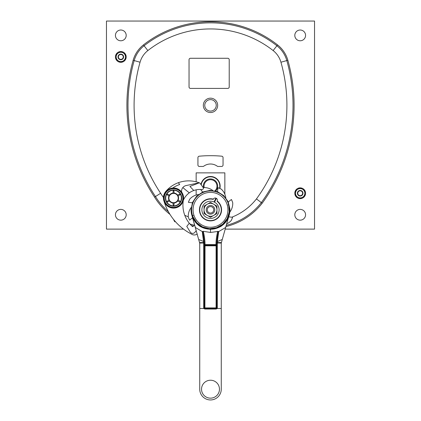 <?xml version="1.0" encoding="UTF-8"?>
<svg xmlns="http://www.w3.org/2000/svg" width="421" height="421" viewBox="0 0 421 421"><rect width="100%" height="100%" fill="white"/><g stroke="black" fill="none" stroke-linecap="round" stroke-linejoin="round"><path stroke-width="0.63" d="M183.53 229.119L106.466 229.119L106.466 21.05L314.534 21.05L314.534 229.119L225.193 229.119M207.321 228.419A14.351 14.351 0 0 0 208.169 229.124L208.142 229.119M294.805 35.401A5.384 5.384 0 0 0 300.184 40.779A5.384 5.384 0 0 0 305.567 35.401A5.384 5.384 0 0 0 300.184 30.017A5.384 5.384 0 0 0 294.805 35.401M219.109 209.816A8.609 8.609 0 0 0 210.5 201.206A8.609 8.609 0 0 0 201.891 209.816A8.609 8.609 0 0 0 210.5 218.431A8.609 8.609 0 0 0 219.109 209.816M213.731 204.227L210.5 202.364L207.269 204.227L204.043 206.09L204.043 209.816A6.457 6.457 0 0 0 207.269 215.41L210.5 217.273L213.731 215.41A6.457 6.457 0 0 0 216.957 209.816L216.957 206.09L213.731 204.227A6.457 6.457 0 0 0 204.043 209.816L204.043 213.547L207.269 215.41A6.457 6.457 0 0 0 213.731 215.41L216.957 213.547L216.957 209.816A6.457 6.457 0 0 0 213.731 204.227M219.867 188.466A9.651 9.651 0 0 0 211.295 176.525A9.651 9.651 0 0 0 200.98 184.556M125.479 59.608A5.384 5.384 0 0 0 125.479 54.241L120.816 51.541L118.485 52.883A4.663 4.663 0 0 0 116.154 56.924L116.154 59.619L120.816 62.308A5.384 5.384 0 0 0 125.474 59.619L125.479 54.23A5.384 5.384 0 0 0 120.822 51.541M120.816 62.308L123.148 60.961A4.663 4.663 0 0 0 123.148 52.883A4.663 4.663 0 0 0 118.485 52.883L116.154 54.23L116.154 56.924A4.663 4.663 0 0 0 123.148 60.961L125.479 59.619M225.924 226.561A65.65 65.65 0 0 0 262.178 203.243L261.32 202.59A64.571 64.571 0 0 1 226.266 225.372A64.571 64.571 0 0 0 261.32 202.59A165.021 165.021 0 0 0 286.817 60.566L280.944 62.224A158.922 158.922 0 0 1 256.452 198.912L261.32 202.59A165.021 165.021 0 0 0 286.817 60.566L287.853 60.271A29.775 29.775 0 0 0 277.565 44.921A108.697 108.697 0 0 0 143.435 44.921A29.775 29.775 0 0 0 133.147 60.271A166.095 166.095 0 0 0 154.565 197.123L160.617 193.265A58.477 58.477 0 0 0 163.432 197.449M129.4 83.832L129.91 80.243L129.4 83.832M277.565 44.921L276.902 45.768A28.702 28.702 0 0 1 286.817 60.566A165.021 165.021 0 0 1 261.32 202.59A165.021 165.021 0 0 0 291.09 80.243L291.6 83.832M196.149 181.814L196.149 172.868L224.851 172.868L224.851 194.26M196.149 195.034L196.149 189.834M201.254 184.93A9.325 9.325 0 0 1 210.5 176.815A9.325 9.325 0 0 1 219.567 188.334M203.469 187.587A7.173 7.173 0 0 1 217.094 183.314A7.173 7.173 0 0 1 215.699 191.081M204.201 187.561A6.457 6.457 0 0 1 210.5 179.683A6.457 6.457 0 0 1 214.889 190.876M210.5 206.59A3.231 3.231 0 0 1 213.731 209.816A3.231 3.231 0 0 1 210.5 213.047A3.231 3.231 0 0 1 207.269 209.816A3.231 3.231 0 0 1 210.5 206.59M210.5 205.511A4.305 4.305 0 0 1 214.805 209.816A4.305 4.305 0 0 1 210.5 214.126A4.305 4.305 0 0 1 206.195 209.816A4.305 4.305 0 0 1 210.5 205.511M115.433 35.401A5.384 5.384 0 0 0 120.816 40.779A5.384 5.384 0 0 0 126.195 35.401A5.384 5.384 0 0 0 120.816 30.017A5.384 5.384 0 0 0 115.433 35.401M115.433 214.768A5.384 5.384 0 0 0 120.816 220.151A5.384 5.384 0 0 0 126.195 214.768A5.384 5.384 0 0 0 120.816 209.39A5.384 5.384 0 0 0 115.433 214.768M294.805 214.768A5.384 5.384 0 0 0 300.184 220.151A5.384 5.384 0 0 0 305.567 214.768A5.384 5.384 0 0 0 300.184 209.39A5.384 5.384 0 0 0 294.805 214.768M304.846 195.928A5.384 5.384 0 0 0 304.846 190.56L300.184 187.861A5.384 5.384 0 0 0 295.521 195.928M304.841 190.55A5.384 5.384 0 0 0 300.194 187.866M300.184 187.861L297.852 189.208A4.663 4.663 0 0 0 295.521 193.244L295.521 195.939A5.384 5.384 0 0 0 300.178 198.628L304.846 195.939L304.846 190.55M300.194 198.628A5.384 5.384 0 0 0 304.841 195.939M295.521 195.939L300.184 198.628M297.852 197.286A4.663 4.663 0 0 0 304.846 193.244A4.663 4.663 0 0 0 297.852 189.208L295.521 190.55L295.521 193.244A4.663 4.663 0 0 0 297.852 197.286M300.184 196.044A2.8 2.8 0 0 1 297.389 193.244A2.8 2.8 0 0 1 300.184 190.445A2.8 2.8 0 0 1 302.983 193.244A2.8 2.8 0 0 1 300.184 196.044M300.184 190.808A2.442 2.442 0 0 0 297.747 193.244A2.442 2.442 0 0 0 300.184 195.686A2.442 2.442 0 0 0 302.625 193.244A2.442 2.442 0 0 0 300.184 190.808M120.806 51.541A5.384 5.384 0 0 0 116.159 54.225M116.154 54.241A5.384 5.384 0 0 0 116.154 59.608M116.159 59.619A5.384 5.384 0 0 0 120.806 62.303M120.816 59.724A2.8 2.8 0 0 1 118.017 56.924A2.8 2.8 0 0 1 120.816 54.125A2.8 2.8 0 0 1 123.611 56.924A2.8 2.8 0 0 1 120.816 59.724M120.816 54.483A2.442 2.442 0 0 0 118.375 56.924A2.442 2.442 0 0 0 120.816 59.361A2.442 2.442 0 0 0 123.253 56.924A2.442 2.442 0 0 0 120.816 54.483M160.617 193.265A158.922 158.922 0 0 1 140.056 62.224A22.602 22.602 0 0 1 147.86 50.567L144.098 45.768A107.623 107.623 0 0 1 276.902 45.768L273.14 50.567A101.524 101.524 0 0 0 147.86 50.567A22.602 22.602 0 0 0 140.056 62.224L134.183 60.566A165.021 165.021 0 0 0 155.475 196.544A64.571 64.571 0 0 0 168.437 211.747A64.571 64.571 0 0 1 155.475 196.544A165.021 165.021 0 0 1 134.183 60.566A28.702 28.702 0 0 1 144.098 45.768L143.435 44.921M189.929 223.961A64.571 64.571 0 0 0 194.134 225.214A64.571 64.571 0 0 1 189.929 223.961M177.583 201.043L180.188 202.201A7.825 7.825 0 0 1 173.826 205.874L173.273 205.874A7.825 7.825 0 0 1 166.911 202.201L169.516 201.043M173.826 205.874L174.126 203.043M178.167 200.054L180.393 201.438L180.188 202.201M178.157 196.054L180.462 194.381A7.825 7.825 0 0 1 180.462 201.722M168.942 200.049L166.637 201.722A7.825 7.825 0 0 1 166.637 194.381L166.911 193.902A7.825 7.825 0 0 1 173.273 190.229L173.826 190.229A7.825 7.825 0 0 1 180.188 193.902L177.583 195.06M180.188 193.902L180.462 194.381M166.637 194.381L168.942 196.054M169.516 195.06L166.911 193.902M172.973 203.043L173.273 205.874M172.978 193.05L173.273 190.229M174.126 193.06L173.826 190.229M166.911 202.201L166.637 201.722M163.864 198.054A9.688 9.688 0 0 0 173.552 207.737A9.688 9.688 0 0 0 183.235 198.054A9.688 9.688 0 0 0 173.552 188.366A9.688 9.688 0 0 0 163.864 198.054M163.506 198.054A10.046 10.046 0 0 0 173.552 208.095A10.046 10.046 0 0 0 183.593 198.054A10.046 10.046 0 0 0 173.552 188.008A10.046 10.046 0 0 0 163.506 198.054M196.244 230.64L194.928 232.297A2.868 2.868 0 0 1 190.234 232.018L186.782 226.403L189.308 223.219A28.702 28.702 0 0 1 183.424 199.901M194.539 224.703L193.302 226.266A0.716 0.716 0 0 1 192.255 226.351A28.702 28.702 0 0 1 189.308 223.219M197.212 234.023A5.02 5.02 0 0 1 191.25 233.95A54.446 54.446 0 0 1 164.043 201.296M199.344 182.819A30.133 30.133 0 0 1 199.875 183.03L203.217 187.645A1.079 1.079 0 0 1 202.98 189.15L202.654 189.382A1.079 1.079 0 0 1 201.896 189.582A17.935 17.935 0 0 0 193.771 190.502L189.929 186.419L199.344 182.819A30.133 30.133 0 0 0 199.254 182.788L186.114 185.556A5.741 5.741 0 0 0 181.556 191.213L181.562 191.997M199.254 182.788A30.133 30.133 0 0 0 165.858 191.339A10.046 10.046 0 0 0 164.158 201.664M178.378 182.693L179.693 184.514A27.981 27.981 0 0 0 172.699 188.045M193.771 190.502A17.935 17.935 0 0 0 183.367 200.196M175.278 221.493L174.747 221.772L173.41 219.252M189.282 192.865L182.819 187.582M210.5 111.091A5.741 5.741 0 0 1 204.759 105.355A5.741 5.741 0 0 1 210.5 99.614A5.741 5.741 0 0 1 216.241 105.355A5.741 5.741 0 0 1 210.5 111.091M210.5 98.177A7.173 7.173 0 0 1 217.673 105.355A7.173 7.173 0 0 1 210.5 112.528A7.173 7.173 0 0 1 203.327 105.355A7.173 7.173 0 0 1 210.5 98.177M178.215 198.054A4.663 4.663 0 0 1 173.552 202.717A4.663 4.663 0 0 1 168.884 198.054A4.663 4.663 0 0 1 173.552 193.386A4.663 4.663 0 0 1 178.215 198.054M178.572 198.054A5.02 5.02 0 0 1 173.552 203.075A5.02 5.02 0 0 1 168.526 198.054A5.02 5.02 0 0 1 173.552 193.029A5.02 5.02 0 0 1 178.572 198.054M189.04 59.708L189.04 86.973A1.437 1.437 0 0 0 190.476 88.41L227.782 88.41A1.437 1.437 0 0 0 229.219 86.973L229.219 59.708A1.437 1.437 0 0 0 227.782 58.272L190.476 58.272A1.437 1.437 0 0 0 189.04 59.708M210.489 155.691A118.054 118.054 0 0 0 199.228 156.202A1.437 1.437 0 0 0 197.933 157.628L197.933 165.021A1.437 1.437 0 0 0 199.365 166.458L202.917 166.458A1.437 1.437 0 0 0 203.759 166.184A11.478 11.478 0 0 1 217.22 166.184A1.437 1.437 0 0 0 218.062 166.458L221.609 166.458A1.437 1.437 0 0 0 223.046 165.021L223.046 157.622A1.437 1.437 0 0 0 221.746 156.191A118.054 118.054 0 0 0 210.489 155.691M216.573 245.248L216.673 245.948A0.716 0.716 0 0 0 215.952 245.232L215.952 244.543L216.673 245.306A54.241 54.198 -0 0 1 216.72 243.006L218.288 231.403L210.5 232.45L203.248 231.308L202.296 231.597L195.381 227.493L192.76 218.499L199.738 243.322L199.738 389.188A10.762 10.762 0 0 0 210.5 399.95A10.762 10.762 0 0 0 221.262 389.188L221.262 308.472L217.315 308.472L216.673 307.898L216.526 308.283M210.5 232.45L210.5 229.482L200.096 226.503L192.844 218.478L192.418 216.962L195.307 221.951M196.796 223.614L197.239 224.04M200.517 226.503L201.78 227.198M202.964 227.74L203.417 227.924A19.445 19.445 0 0 1 203.006 227.761A19.445 19.445 0 0 0 203.417 227.924M204.338 228.261L209.942 229.256L216.283 228.382M192.355 216.81L195.044 221.614C202.722 232.587 221.225 231.355 227.382 219.467L228.34 217.546L229.929 210.568L229.213 209.816M204.017 239.481L204.19 241.412L203.543 241.48L202.522 233.708L203.09 233.75L204.017 239.481L203.38 239.533M217.752 231.308A54.956 54.914 -0 0 0 215.957 244.548L205.048 244.543L204.327 245.306A54.241 54.198 180 0 0 204.28 243.006L204.19 241.412M202.712 231.403L203.09 233.75A54.241 54.198 180 0 1 204.327 245.264M204.427 245.248L204.327 245.948A0.716 0.716 0 0 1 205.048 245.232L204.327 245.948A0.716 0.716 0 0 1 205.048 245.232L205.048 244.543A54.956 54.914 180 0 0 203.248 231.308M202.296 231.597L202.522 233.708M199.738 308.472L203.685 308.472L203.685 245.332A53.593 53.551 180 0 0 203.638 243.059L203.543 241.48L198.796 239.523M227.877 218.536L228.077 218.136M210.5 229.261L220.904 226.503L228.156 218.478L225.64 227.55L228.687 216.694M228.24 218.499L229.182 215.21M199.738 243.322L199.601 242.333M192.76 218.499L191.981 215.741M192.897 218.073L193.123 218.536M203.685 245.332L204.327 245.306L204.327 307.898L203.685 308.472L204.906 309.046L204.906 308.472L216.094 308.472L216.094 309.046L217.315 308.472L217.315 245.332A53.593 53.551 -0 0 1 217.362 243.059L217.457 241.48L216.81 241.412M191.808 215.178L192.297 216.652L191.055 209.816A19.445 19.445 0 0 0 192.418 216.962A19.445 19.445 0 0 1 191.055 209.816L191.65 209.2M228.756 216.505L228.582 216.962A19.445 19.445 0 0 1 225.003 222.772A19.445 19.445 0 0 0 228.582 216.962M225.64 227.55L221.272 243.059L216.72 243.006A54.241 54.198 -0 0 0 216.673 245.306L216.673 307.898L216.094 308.472L216.673 307.898L216.673 245.948A0.716 0.716 0 0 0 215.952 245.232L205.048 245.232L205.048 245.806L215.952 245.806L215.952 245.232L216.673 245.948L215.952 245.806M221.262 308.472L221.272 243.059M221.262 243.322L221.399 242.333L221.262 243.322M192.95 216.752L196.765 222.756L202.533 226.924L209.437 228.656L216.489 227.714L222.688 224.225L227.156 218.683L229.256 211.884L228.687 204.79L227.987 204.948M192.697 216.078L193.244 215.405M192.544 215.626A18.871 18.871 0 0 0 216.31 227.772A18.871 18.871 0 0 0 228.456 204.011A18.871 18.871 0 0 0 204.69 191.865A18.871 18.871 0 0 0 192.544 215.626A18.871 18.871 0 0 1 204.69 191.865A18.871 18.871 0 0 1 228.456 204.011L228.461 204.038M216.252 198.675A1.795 1.795 0 0 0 215.768 198.438M214.694 201.864L216.41 198.349A2.152 2.152 0 0 1 217.057 201.285L217.199 201.017A11.062 11.062 0 0 1 216.062 219.378A11.062 11.062 0 0 1 199.538 211.295A11.062 11.062 0 0 1 213.336 199.128L213.21 199.401A2.152 2.152 0 0 1 215.926 198.117L214.21 201.627A1.795 1.795 0 0 0 214.694 201.864M228.687 204.79L228.566 204.364M217.057 201.285A10.762 10.762 0 0 1 218.11 217.431A10.762 10.762 0 0 1 201.159 204.469A10.762 10.762 0 0 1 213.21 199.401M220.188 226.677L219.883 226.851M218.294 227.629L217.657 227.898M216.983 239.481L217.62 239.533L218.704 231.597L218.288 231.403M218.704 231.597L225.619 227.493M217.62 239.533L217.457 241.48L222.204 239.523M218.478 233.708L217.91 233.75A54.241 54.198 -0 0 0 216.673 245.264M216.673 307.898A0.574 0.574 0 0 1 216.657 308.014A0.574 0.574 0 0 0 216.673 307.898L204.906 307.898L204.906 308.472L204.327 307.898L204.332 245.906M204.906 308.472L204.327 307.898L204.474 308.283M204.343 308.014A0.574 0.574 0 0 1 204.327 307.898L204.906 307.898L205.048 245.806M229.213 209.069L229.929 209.005L229.945 209.816A19.445 19.445 0 0 1 229.945 209.942A19.445 19.445 0 0 0 229.945 209.816L229.929 210.563M193.476 219.209A19.445 19.445 0 0 0 193.834 219.836A19.445 19.445 0 0 1 193.476 219.209M194.06 220.199A19.445 19.445 0 0 0 195.044 221.614A19.445 19.445 0 0 1 194.06 220.199M200.901 226.73A19.445 19.445 0 0 0 201.391 226.998A19.445 19.445 0 0 1 200.901 226.73M205.001 228.466A19.445 19.445 0 0 0 205.537 228.619A19.445 19.445 0 0 1 205.001 228.466M207.611 229.045A19.445 19.445 0 0 0 208.384 229.145A19.445 19.445 0 0 1 207.611 229.045M209.832 229.25A19.445 19.445 0 0 0 216.368 228.356A19.445 19.445 0 0 1 209.832 229.25M216.594 228.282A19.445 19.445 0 0 0 217.047 228.129A19.445 19.445 0 0 1 216.594 228.282M218.915 227.345A19.445 19.445 0 0 0 220.704 226.366A19.445 19.445 0 0 1 218.915 227.345M220.909 226.24A19.445 19.445 0 0 0 223.877 223.925A19.445 19.445 0 0 1 220.909 226.24M224.093 223.719A19.445 19.445 0 0 0 224.43 223.383A19.445 19.445 0 0 1 224.093 223.719M224.598 223.209A19.445 19.445 0 0 0 224.84 222.946A19.445 19.445 0 0 1 224.598 223.209M229.929 210.568A19.445 19.445 0 0 1 229.192 215.178A19.445 19.445 0 0 0 229.929 210.568L229.356 210.568M229.929 210.537A19.445 19.445 0 0 0 229.945 209.99A19.445 19.445 0 0 1 229.929 210.537M192.965 218.215A19.445 19.445 0 0 0 193.128 218.552A19.445 19.445 0 0 1 192.965 218.215M226.693 223.888A14.351 14.351 0 0 0 231.171 220.609A23.318 23.318 0 0 0 232.587 217.299L228.714 216.847M229.803 212.147A14.351 14.351 0 0 0 232.745 202.833A23.318 23.318 0 0 0 231.408 199.491L228.282 201.959M191.629 209.816L191.055 209.816L192.497 202.469L196.607 196.212L202.78 191.976L210.095 190.381L217.468 191.666L223.809 195.644L228.177 201.722L229.929 209.005A19.445 19.445 0 0 1 229.94 209.447A19.445 19.445 0 0 0 229.929 209.005M191.644 210.568L191.071 210.568M225.798 197.817A14.351 14.351 0 0 0 221.293 189.15A23.318 23.318 0 0 0 217.983 187.734L217.515 191.687M212.831 190.513A14.351 14.351 0 0 0 203.517 187.571A23.318 23.318 0 0 0 203.232 187.661M202.638 192.034L200.622 189.476M198.496 194.523A14.351 14.351 0 0 0 189.829 199.028A23.318 23.318 0 0 0 188.413 202.338L192.365 202.801M191.197 207.49A14.351 14.351 0 0 0 188.255 216.804A23.318 23.318 0 0 0 189.592 220.146L192.56 217.799M210.5 398.155A8.967 8.967 0 0 0 219.467 389.188A8.967 8.967 0 0 0 210.5 380.221A8.967 8.967 0 0 0 201.533 389.188A8.967 8.967 0 0 0 210.5 398.155M229.945 209.79A19.445 19.445 0 0 0 229.94 209.49A19.445 19.445 0 0 1 229.945 209.79M184.761 215.257A58.477 58.477 0 0 0 188.261 216.831M192.018 218.231A58.477 58.477 0 0 0 192.755 218.467M231.803 217.21A58.477 58.477 0 0 0 256.452 198.912M273.14 50.567A22.602 22.602 0 0 1 280.944 62.224M154.565 197.123A65.65 65.65 0 0 0 170.01 214.431M191.434 225.572A65.65 65.65 0 0 0 193.402 226.135M262.178 203.243A166.095 166.095 0 0 0 287.853 60.271M133.147 60.271L134.183 60.566M165.416 198.054A8.136 8.136 0 0 1 173.552 189.918A8.136 8.136 0 0 1 181.688 198.054A8.136 8.136 0 0 1 173.552 206.185A8.136 8.136 0 0 1 165.416 198.054M164.222 198.054A9.325 9.325 0 0 0 173.552 207.379A9.325 9.325 0 0 0 182.877 198.054A9.325 9.325 0 0 0 173.552 188.724A9.325 9.325 0 0 0 164.222 198.054M204.327 245.306A54.241 54.198 180 0 0 204.28 243.006L199.728 243.059M199.659 242.575L204.259 242.533M204.906 309.046L216.094 309.046M193.913 215.184A17.435 17.435 0 0 0 215.868 226.409A17.435 17.435 0 0 0 227.087 204.453A17.435 17.435 0 0 0 205.132 193.228A17.435 17.435 0 0 0 193.913 215.184M216.094 308.472L216.094 245.948M204.906 245.948L204.327 245.948M221.341 242.575L216.741 242.533M216.673 245.306L217.315 245.332"/></g></svg>
